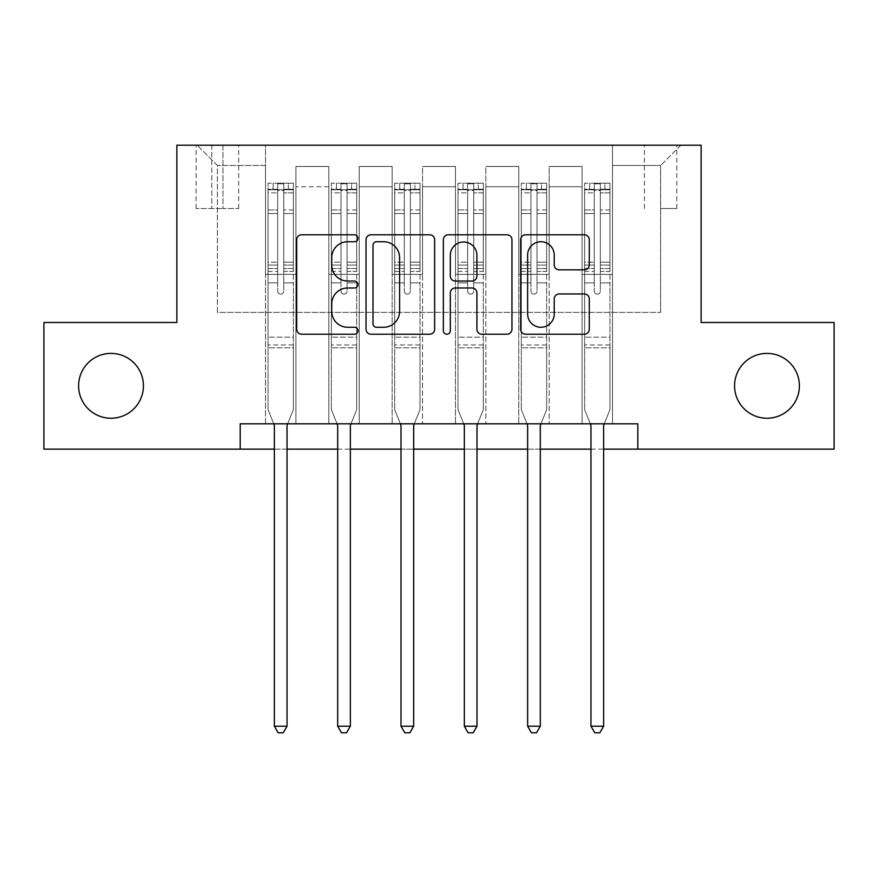 <?xml version="1.0" encoding="UTF-8"?>
<svg xmlns="http://www.w3.org/2000/svg" width="878" height="878" viewBox="0 0 878 878"><rect width="100%" height="100%" fill="white"/><g stroke="black" fill="none" stroke-linecap="round" stroke-linejoin="round"><path stroke-width="0.66" stroke-dasharray="4.39 3.29" d="M357.961 238.267A3.479 3.479 0 0 0 354.471 234.788L301.648 234.788A4.972 4.972 0 0 0 296.676 239.76L296.676 329.25A4.972 4.972 0 0 0 301.648 334.222L354.471 334.222A3.479 3.479 0 0 0 357.961 330.743A3.479 3.479 0 0 0 354.471 327.264L347.644 327.264A15.914 15.914 0 0 1 331.73 311.35L331.73 303.898A15.914 15.914 0 0 1 347.644 287.984L354.471 287.984A3.479 3.479 0 0 0 357.961 284.505A3.479 3.479 0 0 0 354.471 281.026L347.644 281.026A15.914 15.914 0 0 1 331.73 265.112L331.73 257.66A15.914 15.914 0 0 1 347.644 241.746L354.471 241.746A3.479 3.479 0 0 0 357.961 238.267M734.568 385.815A32.42 32.42 0 0 0 766.988 418.235A32.42 32.42 0 0 0 799.397 385.815A32.42 32.42 0 0 0 766.988 353.395A32.42 32.42 0 0 0 734.568 385.815M78.603 385.815A32.42 32.42 0 0 0 111.012 418.235A32.42 32.42 0 0 0 143.432 385.815A32.42 32.42 0 0 0 111.012 353.395A32.42 32.42 0 0 0 78.603 385.815M660.607 145.21L676.817 145.21L660.607 145.21M660.607 208.525L676.817 208.525L660.607 208.525M240.188 449.13L240.188 423.8L240.188 449.13L240.188 423.8L637.812 423.8L240.188 423.8L637.812 423.8L637.812 449.13L43.9 449.13L43.9 322.5L176.862 322.5L176.862 145.21L701.138 145.21L701.138 322.5L834.1 322.5L834.1 449.13L637.812 449.13L637.812 423.8L637.812 449.13M265.507 423.8L295.908 423.8L265.507 423.8L295.908 423.8L265.507 423.8L265.507 145.21L197.133 145.21L680.867 145.21L612.493 145.21L612.493 423.8L582.092 423.8L612.493 423.8L582.092 423.8L612.493 423.8L612.493 145.21L612.493 274.375L612.493 165.47L660.607 165.47L612.493 165.47L612.493 145.21L265.507 145.21L265.507 274.375L295.908 274.375L295.908 186.74L295.908 423.8L295.908 166.48L295.908 423.8L295.908 274.375L265.507 274.375L265.507 165.47L217.393 165.47L265.507 165.47L265.507 145.21L265.507 423.8M328.833 423.8L359.223 423.8L328.833 423.8L359.223 423.8L328.833 423.8L328.833 166.48L295.908 166.48L328.833 166.48L328.833 423.8L328.833 274.375L359.223 274.375L359.223 186.74L359.223 423.8L359.223 166.48L359.223 423.8L359.223 274.375L328.833 274.375L328.833 186.74L328.833 423.8M392.148 423.8L422.537 423.8L392.148 423.8L422.537 423.8L392.148 423.8L392.148 166.48L359.223 166.48L359.223 186.74L359.223 166.48L392.148 166.48L392.148 423.8L392.148 274.375L422.537 274.375L422.537 186.74L422.537 423.8L422.537 166.48L422.537 423.8L422.537 274.375L392.148 274.375L392.148 186.74L392.148 274.375L422.537 274.375L392.148 274.375L392.148 423.8M455.462 423.8L485.852 423.8L455.462 423.8L485.852 423.8L455.462 423.8L455.462 166.48L422.537 166.48L422.537 186.74L422.537 166.48L455.462 166.48L455.462 423.8L455.462 274.375L485.852 274.375L485.852 186.74L485.852 423.8L485.852 166.48L485.852 423.8L485.852 274.375L455.462 274.375L455.462 186.74L455.462 274.375L485.852 274.375L455.462 274.375L455.462 423.8M518.777 423.8L549.167 423.8L518.777 423.8L549.167 423.8L518.777 423.8L518.777 166.48L485.852 166.48L485.852 186.74L485.852 166.48L518.777 166.48L518.777 423.8L518.777 274.375L549.167 274.375L549.167 186.74L549.167 423.8L549.167 166.48L549.167 423.8L549.167 274.375L518.777 274.375L518.777 186.74L518.777 274.375L549.167 274.375L518.777 274.375L518.777 423.8M211.817 145.21L196.112 145.21L211.817 145.21L211.817 208.525L196.112 208.525L222.957 208.525L211.817 208.525L211.817 145.21M222.957 145.21L238.662 145.21L222.957 145.21L222.957 208.525L238.662 208.525L222.957 208.525L222.957 145.21M274.375 449.13L287.04 449.13M337.69 449.13L350.355 449.13M401.005 449.13L413.67 449.13M464.33 449.13L476.995 449.13M527.645 449.13L540.31 449.13M590.96 449.13L603.625 449.13M217.393 312.37L217.393 165.47L197.133 145.21L217.393 165.47L217.393 312.37L660.607 312.37L217.393 312.37M660.607 312.37L660.607 165.47L660.607 312.37M582.092 274.375L612.493 274.375L612.493 423.8L612.493 274.375L582.092 274.375L582.092 186.74L582.092 274.375L612.493 274.375L582.092 274.375L582.092 423.8L582.092 166.48L549.167 166.48L549.167 186.74L549.167 166.48L582.092 166.48L582.092 423.8L582.092 274.375M265.507 274.375L295.908 274.375L265.507 274.375M328.833 166.48L295.908 166.48L328.833 166.48L328.833 186.74L328.833 166.48M328.833 274.375L359.223 274.375L328.833 274.375M392.148 186.74L392.148 166.48L392.148 186.74L359.223 186.74L392.148 186.74M455.462 186.74L455.462 166.48L455.462 186.74L422.537 186.74L455.462 186.74M518.777 186.74L518.777 166.48L518.777 186.74L485.852 186.74L518.777 186.74M582.092 186.74L582.092 166.48L582.092 186.74L549.167 186.74L582.092 186.74M392.148 166.48L359.223 166.48L392.148 166.48M455.462 166.48L422.537 166.48L455.462 166.48M518.777 166.48L485.852 166.48L518.777 166.48M582.092 166.48L549.167 166.48L582.092 166.48M680.867 145.21L660.607 165.47L680.867 145.21M434.654 329.25L434.654 239.76A4.972 4.972 0 0 0 429.682 234.788L371.01 234.788A4.972 4.972 0 0 0 366.038 239.76L366.038 329.25A4.972 4.972 0 0 0 371.01 334.222L429.682 334.222A4.972 4.972 0 0 0 434.654 329.25M376.475 241.746A3.479 3.479 0 0 0 372.996 245.225L372.996 323.784A3.479 3.479 0 0 0 376.475 327.264L383.686 327.264A15.914 15.914 0 0 0 399.6 311.35L399.6 257.66A15.914 15.914 0 0 0 383.686 241.746L376.475 241.746M448.318 234.788L506.99 234.788A4.972 4.972 0 0 1 511.962 239.76L511.962 329.25A4.972 4.972 0 0 1 506.99 334.222L481.879 334.222A4.972 4.972 0 0 1 476.908 329.25L476.908 292.956A4.972 4.972 0 0 0 471.936 287.984L455.287 287.984A4.972 4.972 0 0 0 450.315 292.956L450.315 330.743A3.479 3.479 0 0 1 446.836 334.222A3.479 3.479 0 0 1 443.346 330.743L443.346 239.76A4.972 4.972 0 0 1 448.318 234.788M476.908 255.3A13.302 13.302 0 0 0 463.617 241.999A13.302 13.302 0 0 0 450.315 255.3L450.315 276.054A4.972 4.972 0 0 0 455.287 281.026L471.936 281.026A4.972 4.972 0 0 0 476.908 276.054L476.908 255.3M559.198 269.842L584.309 269.842A4.972 4.972 0 0 0 589.281 264.871L589.281 239.76A4.972 4.972 0 0 0 584.309 234.788L525.637 234.788A4.972 4.972 0 0 0 520.665 239.76L520.665 329.25A4.972 4.972 0 0 0 525.637 334.222L584.309 334.222A4.972 4.972 0 0 0 589.281 329.25L589.281 298.926A4.972 4.972 0 0 0 584.309 293.954L559.198 293.954A4.972 4.972 0 0 0 554.227 298.926L554.227 313.962A13.302 13.302 0 0 1 540.925 327.264A13.302 13.302 0 0 1 527.623 313.962L527.623 255.048A13.302 13.302 0 0 1 540.925 241.746A13.302 13.302 0 0 1 554.227 255.048L554.227 264.871A4.972 4.972 0 0 0 559.198 269.842M277.667 291.09A3.04 3.04 90 0 0 280.708 294.13A3.04 3.04 -90 0 1 277.667 291.09L277.667 282.881L277.667 291.09A3.04 3.04 90 0 0 280.708 294.13A3.04 3.04 90 0 0 283.748 291.09A3.04 3.04 -90 0 1 280.708 294.13A3.04 3.04 90 0 0 283.748 291.09L283.748 282.881L283.748 291.09A3.04 3.04 -90 0 1 280.708 294.13A3.04 3.04 -90 0 1 277.667 291.09L277.667 268.536L277.667 291.09M273.749 423.8L268.042 409.62L268.042 282.881L268.042 337.185L268.042 282.881L277.667 282.881L268.042 282.881L277.667 282.881L268.042 282.881L268.042 265.068L277.667 265.068L277.667 282.881L277.667 265.068L268.042 265.068L268.042 262.193L277.667 262.193L268.042 262.193L268.042 213.563L277.667 213.563L268.042 213.563L268.042 192.875L277.667 192.875L268.042 192.875L268.042 189.791L268.042 282.881L268.042 271.412L277.667 271.412L268.042 271.412L268.042 268.536L277.667 268.536L268.042 268.536L268.042 209.952L277.667 209.952L277.667 268.536L277.667 209.952L268.042 209.952L268.042 189.253L277.667 189.253L277.667 209.952L277.667 183.82L277.667 191.108L277.667 183.82L283.748 183.82L283.748 191.108C281.728 189.352 279.698 189.352 277.667 191.108L277.667 265.068L277.667 191.108C279.687 189.352 281.717 189.352 283.748 191.108L283.748 268.536L283.748 183.82L277.667 183.82L277.667 189.253L268.042 189.253L268.042 183.206L273.113 183.195L273.113 189.78L268.042 189.791L268.042 183.206L268.042 189.791L288.302 189.78L273.113 189.78L273.113 183.195L293.241 183.195L288.302 183.195L288.302 189.78L293.373 189.791L293.373 183.206L268.042 183.206L268.042 409.62L268.042 337.185L268.042 409.62L274.013 424.447A5.07 5.07 -90 0 1 274.375 426.335L274.375 726.205L287.04 726.205L287.04 426.335A5.07 5.07 -90 0 1 287.402 424.447L293.373 409.62L293.373 347.82L293.373 409.62L287.666 423.8M293.373 189.791L293.373 347.82L268.042 347.82L293.373 347.82L293.373 337.185L268.042 337.185L293.373 337.185L293.373 282.881L293.373 409.62L287.402 424.447L293.373 409.62L293.373 282.881L283.748 282.881L283.748 213.563L283.748 291.09L283.748 271.412L283.748 282.881L293.373 282.881L283.748 282.881L293.373 282.881L293.373 265.068L283.748 265.068L293.373 265.068L293.373 262.193L283.748 262.193L293.373 262.193L293.373 213.563L283.748 213.563L283.748 192.875L283.748 213.563L293.373 213.563L293.373 192.875L283.748 192.875L293.373 192.875L293.373 189.791L268.174 189.78L293.241 189.78L288.302 189.78L288.302 183.195L293.373 183.206L293.373 271.412L283.748 271.412L283.748 268.536L283.748 271.412L293.373 271.412L293.373 268.536L283.748 268.536L293.373 268.536L293.373 209.952L283.748 209.952L293.373 209.952L293.373 189.253L283.748 189.253L293.373 189.253L293.373 183.206L293.373 189.791M287.04 726.205L274.375 726.205L274.375 426.335L274.375 726.205L278.172 732.79L283.243 732.79L278.172 732.79L274.375 726.205L278.172 732.79L283.243 732.79L287.04 726.205L287.04 426.335A5.07 5.07 -90 0 1 287.402 424.447A5.07 5.07 90 0 0 287.04 426.335L287.04 726.205L283.243 732.79L287.04 726.205L274.375 726.205M268.042 409.62L274.013 424.447A5.07 5.07 -90 0 1 274.375 426.335A5.07 5.07 90 0 0 274.013 424.447L268.042 409.62M340.982 291.09A3.04 3.04 93.1 0 0 344.022 294.13A3.04 3.04 -86.9 0 1 340.982 291.09L340.982 282.881L340.982 291.09A3.04 3.04 86.9 0 0 344.022 294.13A3.04 3.04 93.1 0 0 347.062 291.09A3.04 3.04 -86.9 0 1 344.022 294.13A3.04 3.04 86.9 0 0 347.062 291.09L347.062 282.881L347.062 291.09A3.04 3.04 -93.1 0 1 344.022 294.13A3.04 3.04 -93.1 0 1 340.982 291.09L340.982 268.536L340.982 291.09M337.064 423.8L331.357 409.62L331.357 282.881L331.357 337.185L331.357 282.881L340.982 282.881L331.357 282.881L340.982 282.881L331.357 282.881L331.357 265.068L340.982 265.068L340.982 282.881L340.982 265.068L331.357 265.068L331.357 262.193L340.982 262.193L331.357 262.193L331.357 213.563L340.982 213.563L331.357 213.563L331.357 192.875L340.982 192.875L331.357 192.875L331.357 189.791L331.357 282.881L331.357 271.412L340.982 271.412L331.357 271.412L331.357 268.536L340.982 268.536L331.357 268.536L331.357 209.952L340.982 209.952L340.982 268.536L340.982 209.952L331.357 209.952L331.357 189.253L340.982 189.253L340.982 209.952L340.982 183.82L340.982 191.108L340.982 183.82L347.062 183.82L347.062 191.108C345.043 189.352 343.013 189.352 340.982 191.108L340.982 265.068L340.982 191.108C343.002 189.352 345.032 189.352 347.062 191.108L347.062 268.536L347.062 183.82L340.982 183.82L340.982 189.253L331.357 189.253L331.357 183.206L336.428 183.195L336.428 189.78L331.357 189.791L331.357 183.206L331.357 189.791L351.617 189.78L336.428 189.78L336.428 183.195L356.556 183.195L351.617 183.195L351.617 189.78L356.688 189.791L356.688 183.206L331.357 183.206L331.357 409.62L331.357 337.185L331.357 409.62L337.328 424.447A5.07 5.07 -86.9 0 1 337.69 426.335L337.69 726.205L350.355 726.205L350.355 426.335A5.07 5.07 -86.9 0 1 350.717 424.447L356.688 409.62L356.688 347.82L356.688 409.62L350.981 423.8M356.688 189.791L356.688 347.82L331.357 347.82L356.688 347.82L356.688 337.185L331.357 337.185L356.688 337.185L356.688 282.881L356.688 409.62L350.717 424.447L356.688 409.62L356.688 282.881L347.062 282.881L347.062 213.563L347.062 291.09L347.062 271.412L347.062 282.881L356.688 282.881L347.062 282.881L356.688 282.881L356.688 265.068L347.062 265.068L356.688 265.068L356.688 262.193L347.062 262.193L356.688 262.193L356.688 213.563L347.062 213.563L347.062 192.875L347.062 213.563L356.688 213.563L356.688 192.875L347.062 192.875L356.688 192.875L356.688 189.791L331.489 189.78L356.556 189.78L351.617 189.78L351.617 183.195L356.688 183.206L356.688 271.412L347.062 271.412L347.062 268.536L347.062 271.412L356.688 271.412L356.688 268.536L347.062 268.536L356.688 268.536L356.688 209.952L347.062 209.952L356.688 209.952L356.688 189.253L347.062 189.253L356.688 189.253L356.688 183.206L356.688 189.791M350.355 726.205L337.69 726.205L337.69 426.335L337.69 726.205L341.487 732.79L346.558 732.79L341.487 732.79L337.69 726.205L341.487 732.79L346.558 732.79L350.355 726.205L350.355 426.335A5.07 5.07 -86.9 0 1 350.717 424.447A5.07 5.07 87 0 0 350.355 426.335L350.355 726.205L346.558 732.79L350.355 726.205L337.69 726.205M331.357 409.62L337.328 424.447A5.07 5.07 -86.9 0 1 337.69 426.335A5.07 5.07 87 0 0 337.328 424.447L331.357 409.62M404.297 291.09A3.04 3.04 93.1 0 0 407.337 294.13A3.04 3.04 -86.9 0 1 404.297 291.09L404.297 282.881L404.297 291.09A3.04 3.04 86.9 0 0 407.337 294.13A3.04 3.04 93.1 0 0 410.377 291.09A3.04 3.04 -86.9 0 1 407.337 294.13A3.04 3.04 86.9 0 0 410.377 291.09L410.377 282.881L410.377 291.09A3.04 3.04 -93.1 0 1 407.337 294.13A3.04 3.04 -93.1 0 1 404.297 291.09L404.297 268.536L404.297 291.09M400.39 423.8L394.683 409.62L394.683 282.881L394.683 337.185L394.683 282.881L404.297 282.881L394.683 282.881L404.297 282.881L394.683 282.881L394.683 265.068L404.297 265.068L404.297 282.881L404.297 265.068L394.683 265.068L394.683 262.193L404.297 262.193L394.683 262.193L394.683 213.563L404.297 213.563L394.683 213.563L394.683 192.875L404.297 192.875L394.683 192.875L394.683 189.791L394.683 282.881L394.683 271.412L404.297 271.412L394.683 271.412L394.683 268.536L404.297 268.536L394.683 268.536L394.683 209.952L404.297 209.952L404.297 268.536L404.297 209.952L394.683 209.952L394.683 189.253L404.297 189.253L404.297 209.952L404.297 183.82L404.297 191.108L404.297 183.82L410.377 183.82L410.377 191.108C408.358 189.352 406.338 189.352 404.297 191.108L404.297 265.068L404.297 191.108C406.327 189.352 408.347 189.352 410.377 191.108L410.377 268.536L410.377 183.82L404.297 183.82L404.297 189.253L394.683 189.253L394.683 183.206L399.742 183.195L399.742 189.78L394.683 189.791L394.683 183.206L394.683 189.791L414.943 189.78L399.742 189.78L399.742 183.195L419.882 183.195L414.943 183.195L414.943 189.78L420.002 189.791L420.002 183.206L394.683 183.206L394.683 409.62L394.683 337.185L394.683 409.62L400.642 424.447A5.07 5.07 -86.9 0 1 401.005 426.335L401.005 726.205L413.67 726.205L413.67 426.335A5.07 5.07 -86.9 0 1 414.043 424.447L420.002 409.62L420.002 347.82L420.002 409.62L414.295 423.8M420.002 189.791L420.002 347.82L394.683 347.82L420.002 347.82L420.002 337.185L394.683 337.185L420.002 337.185L420.002 282.881L420.002 409.62L414.043 424.447L420.002 409.62L420.002 282.881L410.377 282.881L410.377 213.563L410.377 291.09L410.377 271.412L410.377 282.881L420.002 282.881L410.377 282.881L420.002 282.881L420.002 265.068L410.377 265.068L420.002 265.068L420.002 262.193L410.377 262.193L420.002 262.193L420.002 213.563L410.377 213.563L410.377 192.875L410.377 213.563L420.002 213.563L420.002 192.875L410.377 192.875L420.002 192.875L420.002 189.791L394.804 189.78L419.882 189.78L414.943 189.78L414.943 183.195L420.002 183.206L420.002 271.412L410.377 271.412L410.377 268.536L410.377 271.412L420.002 271.412L420.002 268.536L410.377 268.536L420.002 268.536L420.002 209.952L410.377 209.952L420.002 209.952L420.002 189.253L410.377 189.253L420.002 189.253L420.002 183.206L420.002 189.791M413.67 726.205L401.005 726.205L401.005 426.335L401.005 726.205L404.813 732.79L409.872 732.79L404.813 732.79L401.005 726.205L404.813 732.79L409.872 732.79L413.67 726.205L413.67 426.335A5.07 5.07 -86.9 0 1 414.043 424.447A5.07 5.07 87 0 0 413.67 426.335L413.67 726.205L409.872 732.79L413.67 726.205L401.005 726.205M394.683 409.62L400.642 424.447A5.07 5.07 -86.9 0 1 401.005 426.335A5.07 5.07 87 0 0 400.642 424.447L394.683 409.62M467.623 291.09A3.04 3.04 93.1 0 0 470.663 294.13A3.04 3.04 -86.9 0 1 467.623 291.09L467.623 282.881L467.623 291.09A3.04 3.04 86.9 0 0 470.663 294.13A3.04 3.04 93.1 0 0 473.703 291.09A3.04 3.04 -86.9 0 1 470.663 294.13A3.04 3.04 86.9 0 0 473.703 291.09L473.703 282.881L473.703 291.09A3.04 3.04 -93.1 0 1 470.663 294.13A3.04 3.04 -93.1 0 1 467.623 291.09L467.623 268.536L467.623 291.09M463.705 423.8L457.998 409.62L457.998 282.881L457.998 337.185L457.998 282.881L467.623 282.881L457.998 282.881L467.623 282.881L457.998 282.881L457.998 265.068L467.623 265.068L467.623 282.881L467.623 265.068L457.998 265.068L457.998 262.193L467.623 262.193L457.998 262.193L457.998 213.563L467.623 213.563L457.998 213.563L457.998 192.875L467.623 192.875L457.998 192.875L457.998 189.791L457.998 282.881L457.998 271.412L467.623 271.412L457.998 271.412L457.998 268.536L467.623 268.536L457.998 268.536L457.998 209.952L467.623 209.952L467.623 268.536L467.623 209.952L457.998 209.952L457.998 189.253L467.623 189.253L467.623 209.952L467.623 183.82L467.623 191.108L467.623 183.82L473.703 183.82L473.703 191.108C471.673 189.352 469.653 189.352 467.623 191.108L467.623 265.068L467.623 191.108C469.642 189.352 471.662 189.352 473.703 191.108L473.703 268.536L473.703 183.82L467.623 183.82L467.623 189.253L457.998 189.253L457.998 183.206L463.057 183.195L463.057 189.78L457.998 189.791L457.998 183.206L457.998 189.791L478.258 189.78L463.057 189.78L463.057 183.195L483.196 183.195L478.258 183.195L478.258 189.78L483.317 189.791L483.317 183.206L457.998 183.206L457.998 409.62L457.998 337.185L457.998 409.62L463.957 424.447A5.07 5.07 -86.9 0 1 464.33 426.335L464.33 726.205L476.995 726.205L476.995 426.335A5.07 5.07 -86.9 0 1 477.358 424.447L483.317 409.62L483.317 347.82L483.317 409.62L477.61 423.8M483.317 189.791L483.317 347.82L457.998 347.82L483.317 347.82L483.317 337.185L457.998 337.185L483.317 337.185L483.317 282.881L483.317 409.62L477.358 424.447L483.317 409.62L483.317 282.881L473.703 282.881L473.703 213.563L473.703 291.09L473.703 271.412L473.703 282.881L483.317 282.881L473.703 282.881L483.317 282.881L483.317 265.068L473.703 265.068L483.317 265.068L483.317 262.193L473.703 262.193L483.317 262.193L483.317 213.563L473.703 213.563L473.703 192.875L473.703 213.563L483.317 213.563L483.317 192.875L473.703 192.875L483.317 192.875L483.317 189.791L458.118 189.78L483.196 189.78L478.258 189.78L478.258 183.195L483.317 183.206L483.317 271.412L473.703 271.412L473.703 268.536L473.703 271.412L483.317 271.412L483.317 268.536L473.703 268.536L483.317 268.536L483.317 209.952L473.703 209.952L483.317 209.952L483.317 189.253L473.703 189.253L483.317 189.253L483.317 183.206L483.317 189.791M476.995 726.205L464.33 726.205L464.33 426.335L464.33 726.205L468.128 732.79L473.187 732.79L468.128 732.79L464.33 726.205L468.128 732.79L473.187 732.79L476.995 726.205L476.995 426.335A5.07 5.07 -86.9 0 1 477.358 424.447A5.07 5.07 87 0 0 476.995 426.335L476.995 726.205L473.187 732.79L476.995 726.205L464.33 726.205M457.998 409.62L463.957 424.447A5.07 5.07 -86.9 0 1 464.33 426.335A5.07 5.07 87 0 0 463.957 424.447L457.998 409.62M530.938 291.09A3.04 3.04 93.1 0 0 533.978 294.13A3.04 3.04 -86.9 0 1 530.938 291.09L530.938 282.881L530.938 291.09A3.04 3.04 86.9 0 0 533.978 294.13A3.04 3.04 93.1 0 0 537.018 291.09A3.04 3.04 -86.9 0 1 533.978 294.13A3.04 3.04 86.9 0 0 537.018 291.09L537.018 282.881L537.018 291.09A3.04 3.04 -93.1 0 1 533.978 294.13A3.04 3.04 -93.1 0 1 530.938 291.09L530.938 268.536L530.938 291.09M527.019 423.8L521.312 409.62L521.312 282.881L521.312 337.185L521.312 282.881L530.938 282.881L521.312 282.881L530.938 282.881L521.312 282.881L521.312 265.068L530.938 265.068L530.938 282.881L530.938 265.068L521.312 265.068L521.312 262.193L530.938 262.193L521.312 262.193L521.312 213.563L530.938 213.563L521.312 213.563L521.312 192.875L530.938 192.875L521.312 192.875L521.312 189.791L521.312 282.881L521.312 271.412L530.938 271.412L521.312 271.412L521.312 268.536L530.938 268.536L521.312 268.536L521.312 209.952L530.938 209.952L530.938 268.536L530.938 209.952L521.312 209.952L521.312 189.253L530.938 189.253L530.938 209.952L530.938 183.82L530.938 191.108L530.938 183.82L537.018 183.82L537.018 191.108C534.998 189.352 532.968 189.352 530.938 191.108L530.938 265.068L530.938 191.108C532.957 189.352 534.987 189.352 537.018 191.108L537.018 268.536L537.018 183.82L530.938 183.82L530.938 189.253L521.312 189.253L521.312 183.206L526.383 183.195L526.383 189.78L521.312 189.791L521.312 183.206L521.312 189.791L541.572 189.78L526.383 189.78L526.383 183.195L546.511 183.195L541.572 183.195L541.572 189.78L546.643 189.791L546.643 183.206L521.312 183.206L521.312 409.62L521.312 337.185L521.312 409.62L527.283 424.447A5.07 5.07 -86.9 0 1 527.645 426.335L527.645 726.205L540.31 726.205L540.31 426.335A5.07 5.07 -86.9 0 1 540.672 424.447L546.643 409.62L546.643 347.82L546.643 409.62L540.936 423.8M546.643 189.791L546.643 347.82L521.312 347.82L546.643 347.82L546.643 337.185L521.312 337.185L546.643 337.185L546.643 282.881L546.643 409.62L540.672 424.447L546.643 409.62L546.643 282.881L537.018 282.881L537.018 213.563L537.018 291.09L537.018 271.412L537.018 282.881L546.643 282.881L537.018 282.881L546.643 282.881L546.643 265.068L537.018 265.068L546.643 265.068L546.643 262.193L537.018 262.193L546.643 262.193L546.643 213.563L537.018 213.563L537.018 192.875L537.018 213.563L546.643 213.563L546.643 192.875L537.018 192.875L546.643 192.875L546.643 189.791L521.444 189.78L546.511 189.78L541.572 189.78L541.572 183.195L546.643 183.206L546.643 271.412L537.018 271.412L537.018 268.536L537.018 271.412L546.643 271.412L546.643 268.536L537.018 268.536L546.643 268.536L546.643 209.952L537.018 209.952L546.643 209.952L546.643 189.253L537.018 189.253L546.643 189.253L546.643 183.206L546.643 189.791M540.31 726.205L527.645 726.205L527.645 426.335L527.645 726.205L531.442 732.79L536.513 732.79L531.442 732.79L527.645 726.205L531.442 732.79L536.513 732.79L540.31 726.205L540.31 426.335A5.07 5.07 -86.9 0 1 540.672 424.447A5.07 5.07 87 0 0 540.31 426.335L540.31 726.205L536.513 732.79L540.31 726.205L527.645 726.205M521.312 409.62L527.283 424.447A5.07 5.07 -86.9 0 1 527.645 426.335A5.07 5.07 87 0 0 527.283 424.447L521.312 409.62M594.252 291.09A3.04 3.04 93.1 0 0 597.292 294.13A3.04 3.04 -86.9 0 1 594.252 291.09L594.252 282.881L594.252 291.09A3.04 3.04 86.9 0 0 597.292 294.13A3.04 3.04 93.1 0 0 600.332 291.09A3.04 3.04 -86.9 0 1 597.292 294.13A3.04 3.04 86.9 0 0 600.332 291.09L600.332 282.881L600.332 291.09A3.04 3.04 -93.1 0 1 597.292 294.13A3.04 3.04 -93.1 0 1 594.252 291.09L594.252 268.536L594.252 291.09M590.334 423.8L584.627 409.62L584.627 282.881L584.627 337.185L584.627 282.881L594.252 282.881L584.627 282.881L594.252 282.881L584.627 282.881L584.627 265.068L594.252 265.068L594.252 282.881L594.252 265.068L584.627 265.068L584.627 262.193L594.252 262.193L584.627 262.193L584.627 213.563L594.252 213.563L584.627 213.563L584.627 192.875L594.252 192.875L584.627 192.875L584.627 189.791L584.627 282.881L584.627 271.412L594.252 271.412L584.627 271.412L584.627 268.536L594.252 268.536L584.627 268.536L584.627 209.952L594.252 209.952L594.252 268.536L594.252 209.952L584.627 209.952L584.627 189.253L594.252 189.253L594.252 209.952L594.252 183.82L594.252 191.108L594.252 183.82L600.332 183.82L600.332 191.108C598.313 189.352 596.283 189.352 594.252 191.108L594.252 265.068L594.252 191.108C596.272 189.352 598.302 189.352 600.332 191.108L600.332 268.536L600.332 183.82L594.252 183.82L594.252 189.253L584.627 189.253L584.627 183.206L589.698 183.195L589.698 189.78L584.627 189.791L584.627 183.206L584.627 189.791L604.887 189.78L589.698 189.78L589.698 183.195L609.826 183.195L604.887 183.195L604.887 189.78L609.958 189.791L609.958 183.206L584.627 183.206L584.627 409.62L584.627 337.185L584.627 409.62L590.598 424.447A5.07 5.07 -86.9 0 1 590.96 426.335L590.96 726.205L603.625 726.205L603.625 426.335A5.07 5.07 -86.9 0 1 603.987 424.447L609.958 409.62L609.958 347.82L609.958 409.62L604.251 423.8M609.958 189.791L609.958 347.82L584.627 347.82L609.958 347.82L609.958 337.185L584.627 337.185L609.958 337.185L609.958 282.881L609.958 409.62L603.987 424.447L609.958 409.62L609.958 282.881L600.332 282.881L600.332 213.563L600.332 291.09L600.332 271.412L600.332 282.881L609.958 282.881L600.332 282.881L609.958 282.881L609.958 265.068L600.332 265.068L609.958 265.068L609.958 262.193L600.332 262.193L609.958 262.193L609.958 213.563L600.332 213.563L600.332 192.875L600.332 213.563L609.958 213.563L609.958 192.875L600.332 192.875L609.958 192.875L609.958 189.791L584.759 189.78L609.826 189.78L604.887 189.78L604.887 183.195L609.958 183.206L609.958 271.412L600.332 271.412L600.332 268.536L600.332 271.412L609.958 271.412L609.958 268.536L600.332 268.536L609.958 268.536L609.958 209.952L600.332 209.952L609.958 209.952L609.958 189.253L600.332 189.253L609.958 189.253L609.958 183.206L609.958 189.791M603.625 726.205L590.96 726.205L590.96 426.335L590.96 726.205L594.757 732.79L599.828 732.79L594.757 732.79L590.96 726.205L594.757 732.79L599.828 732.79L603.625 726.205L603.625 426.335A5.07 5.07 -86.9 0 1 603.987 424.447A5.07 5.07 87 0 0 603.625 426.335L603.625 726.205L599.828 732.79L603.625 726.205L590.96 726.205M584.627 409.62L590.598 424.447A5.07 5.07 -86.9 0 1 590.96 426.335A5.07 5.07 87 0 0 590.598 424.447L584.627 409.62M328.833 186.74L295.908 186.74L328.833 186.74M293.373 344.966L268.042 344.966L293.373 344.966M277.667 191.108L277.667 183.82M283.748 191.108L283.748 183.82M356.688 344.966L331.357 344.966L356.688 344.966M340.982 191.108L340.982 183.82M420.002 344.966L394.683 344.966L420.002 344.966M404.297 191.108L404.297 183.82M483.317 344.966L457.998 344.966L483.317 344.966M467.623 191.108L467.623 183.82M347.062 191.108L347.062 183.82M410.377 191.108L410.377 183.82M473.703 191.108L473.703 183.82M546.643 344.966L521.312 344.966L546.643 344.966M530.938 191.108L530.938 183.82M537.018 191.108L537.018 183.82M609.958 344.966L584.627 344.966L609.958 344.966M594.252 191.108L594.252 183.82M600.332 191.108L600.332 183.82M644.397 208.525L644.397 145.21M196.112 208.525L196.112 145.21M238.662 208.525L238.662 145.21M676.817 208.525L676.817 145.21"/><path stroke-width="1.32" d="M357.961 238.267A3.479 3.479 0 0 0 354.471 234.788L301.648 234.788A4.972 4.972 0 0 0 296.676 239.76L296.676 329.25A4.972 4.972 0 0 0 301.648 334.222L354.471 334.222A3.479 3.479 0 0 0 357.961 330.743A3.479 3.479 0 0 0 354.471 327.264L347.644 327.264A15.914 15.914 0 0 1 331.73 311.35L331.73 303.898A15.914 15.914 0 0 1 347.644 287.984L354.471 287.984A3.479 3.479 0 0 0 357.961 284.505A3.479 3.479 0 0 0 354.471 281.026L347.644 281.026A15.914 15.914 0 0 1 331.73 265.112L331.73 257.66A15.914 15.914 0 0 1 347.644 241.746L354.471 241.746A3.479 3.479 0 0 0 357.961 238.267M734.568 385.815A32.42 32.42 0 0 0 766.988 418.235A32.42 32.42 0 0 0 799.397 385.815A32.42 32.42 0 0 0 766.988 353.395A32.42 32.42 0 0 0 734.568 385.815M78.603 385.815A32.42 32.42 0 0 0 111.012 418.235A32.42 32.42 0 0 0 143.432 385.815A32.42 32.42 0 0 0 111.012 353.395A32.42 32.42 0 0 0 78.603 385.815M584.309 269.842A4.972 4.972 0 0 0 589.281 264.871L589.281 239.76A4.972 4.972 0 0 0 584.309 234.788L525.637 234.788A4.972 4.972 0 0 0 520.665 239.76L520.665 329.25A4.972 4.972 0 0 0 525.637 334.222L584.309 334.222A4.972 4.972 0 0 0 589.281 329.25L589.281 298.926A4.972 4.972 0 0 0 584.309 293.954L559.198 293.954A4.972 4.972 0 0 0 554.227 298.926L554.227 313.962A13.302 13.302 0 0 1 540.925 327.264A13.302 13.302 0 0 1 527.623 313.962L527.623 255.048A13.302 13.302 0 0 1 540.925 241.746A13.302 13.302 0 0 1 554.227 255.048L554.227 264.871A4.972 4.972 0 0 0 559.198 269.842L584.309 269.842M240.188 449.13L43.9 449.13L43.9 322.5L176.862 322.5L176.862 145.21L701.138 145.21L701.138 322.5L834.1 322.5L834.1 449.13L637.812 449.13L637.812 423.8L240.188 423.8L240.188 449.13L274.375 449.13M434.654 239.76A4.972 4.972 0 0 0 429.682 234.788L371.01 234.788A4.972 4.972 0 0 0 366.038 239.76L366.038 329.25A4.972 4.972 0 0 0 371.01 334.222L429.682 334.222A4.972 4.972 0 0 0 434.654 329.25L434.654 239.76M448.318 234.788L506.99 234.788A4.972 4.972 0 0 1 511.962 239.76L511.962 329.25A4.972 4.972 0 0 1 506.99 334.222L481.879 334.222A4.972 4.972 0 0 1 476.908 329.25L476.908 292.956A4.972 4.972 0 0 0 471.936 287.984L455.287 287.984A4.972 4.972 0 0 0 450.315 292.956L450.315 330.743A3.479 3.479 0 0 1 446.836 334.222A3.479 3.479 0 0 1 443.346 330.743L443.346 239.76A4.972 4.972 0 0 1 448.318 234.788M287.04 449.13L337.69 449.13M350.355 449.13L401.005 449.13M413.67 449.13L464.33 449.13M476.995 449.13L527.645 449.13M540.31 449.13L590.96 449.13M603.625 449.13L637.812 449.13M376.475 241.746A3.479 3.479 0 0 0 372.996 245.225L372.996 323.784A3.479 3.479 0 0 0 376.475 327.264L383.686 327.264A15.914 15.914 0 0 0 399.6 311.35L399.6 257.66A15.914 15.914 0 0 0 383.686 241.746L376.475 241.746M476.908 255.3A13.302 13.302 0 0 0 463.617 241.999A13.302 13.302 0 0 0 450.315 255.3L450.315 276.054A4.972 4.972 0 0 0 455.287 281.026L471.936 281.026A4.972 4.972 0 0 0 476.908 276.054L476.908 255.3M287.666 423.8L287.402 424.447A5.07 5.07 90 0 0 287.04 426.335L287.04 726.205L274.375 726.205L274.375 426.335A5.07 5.07 90 0 0 274.013 424.447L273.749 423.8M287.04 726.205L283.243 732.79L278.172 732.79L274.375 726.205M350.981 423.8L350.717 424.447A5.07 5.07 86.9 0 0 350.355 426.335L350.355 726.205L337.69 726.205L337.69 426.335A5.07 5.07 86.9 0 0 337.328 424.447L337.064 423.8M350.355 726.205L346.558 732.79L341.487 732.79L337.69 726.205M414.295 423.8L414.043 424.447A5.07 5.07 86.9 0 0 413.67 426.335L413.67 726.205L401.005 726.205L401.005 426.335A5.07 5.07 86.9 0 0 400.642 424.447L400.39 423.8M413.67 726.205L409.872 732.79L404.813 732.79L401.005 726.205M477.61 423.8L477.358 424.447A5.07 5.07 86.9 0 0 476.995 426.335L476.995 726.205L464.33 726.205L464.33 426.335A5.07 5.07 86.9 0 0 463.957 424.447L463.705 423.8M476.995 726.205L473.187 732.79L468.128 732.79L464.33 726.205M540.936 423.8L540.672 424.447A5.07 5.07 86.9 0 0 540.31 426.335L540.31 726.205L527.645 726.205L527.645 426.335A5.07 5.07 86.9 0 0 527.283 424.447L527.019 423.8M540.31 726.205L536.513 732.79L531.442 732.79L527.645 726.205M604.251 423.8L603.987 424.447A5.07 5.07 86.9 0 0 603.625 426.335L603.625 726.205L590.96 726.205L590.96 426.335A5.07 5.07 86.9 0 0 590.598 424.447L590.334 423.8M603.625 726.205L599.828 732.79L594.757 732.79L590.96 726.205"/></g></svg>
